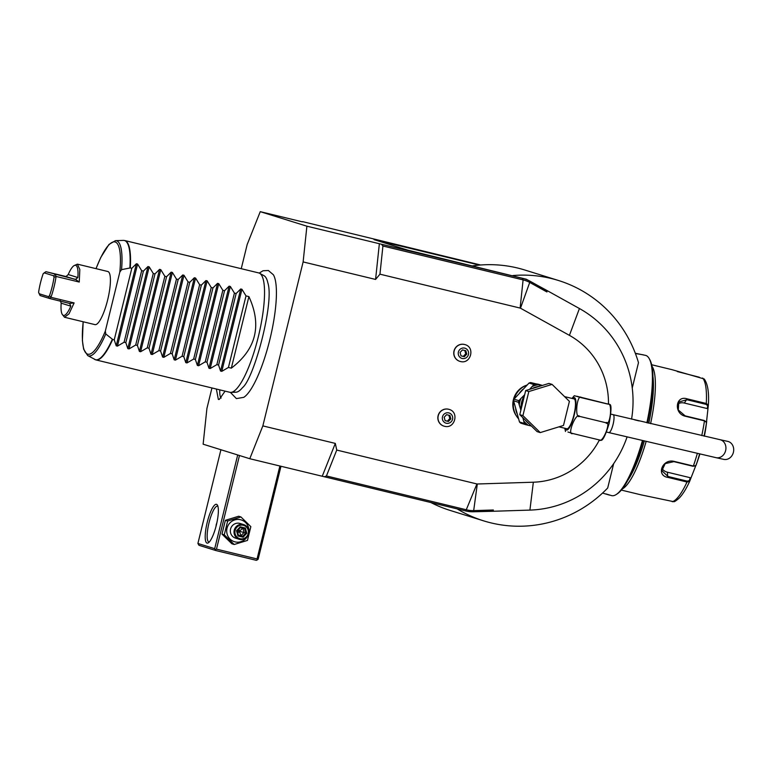 <?xml version="1.0" encoding="UTF-8"?>
<svg xmlns="http://www.w3.org/2000/svg" width="772" height="772" viewBox="0 0 772 772"><rect width="100%" height="100%" fill="white"/><g stroke="black" fill="none" stroke-linecap="round" stroke-linejoin="round"><path stroke-width="1.16" d="M247.465 540.419L250.842 526.649L240.941 516.96L227.653 521.042L224.276 534.813L234.177 544.501L247.465 540.419M279.889 466.008L257.057 558.957L216.478 549.143L239.474 455.519M257.057 558.957L257.423 559.816L258.157 559.198L280.979 466.269M470.679 511.72L467.089 511.257M482.693 511.479L493.366 509.993L493.038 511.267L473.525 511.768A30.706 29.818 -72.7 0 1 465.777 510.967L249.781 458.722L262.847 425.893L303.126 261.92L306.899 226.196L260.251 211.663L302.373 221.844M211.953 387.959L206.915 408.465L203.132 444.199L249.781 458.722M480.599 264.999L302.682 221.651M306.899 226.196L522.895 278.441A30.706 29.818 -72.7 0 1 524.699 278.933A30.706 29.818 -72.7 0 1 530.142 281.269L538.142 285.708L546.923 291.97L547.232 290.658L538.142 285.708M608.471 404.026A78.29 76.032 107.3 0 0 569.418 335.357L520.482 308.202A1.534 1.486 107.3 0 0 520.125 308.067L379.949 274.176L382.922 246.007L523.098 279.889L522.432 278.296L526.253 279.213L407.597 250.08L374.034 239.629L479.393 265.095A125.875 122.246 107.3 0 0 472.802 265.838M241.24 268.695L247.185 244.502L260.251 211.663M230.384 392.369L236.396 398.603L243.759 397.339A64.896 15.45 -76.4 0 0 270.036 338.831A64.896 15.45 -76.4 0 0 273.385 274.774L268.367 270.509L263.059 270.75L259.228 273.085M225.096 391.134L219.277 399.433L218.37 399.452L216.363 389.02M379.361 243.711L375.578 279.435L303.126 261.92M262.847 425.893L335.309 443.408L336.746 450.066L476.922 483.957A1.534 1.486 107.3 0 0 477.308 483.996L533.346 482.21A78.29 76.032 107.3 0 0 599.41 439.953M379.949 274.176L375.578 279.435M526.186 385.353A19.956 19.377 107.3 0 0 516.584 416.204M449.034 409.372A8.753 8.502 107.3 0 0 448.957 409.353A8.753 8.502 107.3 0 0 438.168 415.442A8.753 8.502 107.3 0 0 443.832 426.086M464.937 344.601A8.753 8.502 107.3 0 0 454.081 350.671A8.753 8.502 107.3 0 0 459.668 361.286A8.753 8.502 107.3 0 0 459.736 361.315M335.309 443.408L322.242 476.247M493.366 509.993L474.037 510.61A29.375 28.525 -72.7 0 1 466.616 509.848L326.44 475.957L324.346 476.787M326.44 475.957L336.746 450.066M493.038 511.267L529.91 510.099A107.453 104.355 107.3 0 0 627.067 436.981M631.573 419.119A107.453 104.355 107.3 0 0 579.425 308.53L547.232 290.658M520.125 308.067L523.098 279.889A29.375 28.525 -72.7 0 1 530.036 282.6L546.923 291.97M528.202 280.284L526.253 279.213M457.14 508.883A125.875 122.246 107.3 0 0 483.639 520.859A125.875 122.246 107.3 0 0 607.689 488.01L613.682 463.625M632.249 388.017L638.483 362.666A125.875 122.246 107.3 0 0 558.484 280.497A125.875 122.246 107.3 0 0 512.955 275.546M558.484 280.497L524.921 270.046A125.875 122.246 107.3 0 0 479.393 265.095M430.882 502.533A125.875 122.246 107.3 0 0 450.076 510.408L483.639 520.859M642.41 440.648A72.153 17.177 103.6 0 1 616.278 494.485A72.153 17.177 103.6 0 1 611.665 495.634L605.933 493.926M602.556 493.067L609.426 495.093M635.308 353.258L645.575 355.381A72.153 17.177 103.6 0 1 649.146 358.507A72.153 17.177 103.6 0 1 646.868 422.776M634.652 419.852L639.042 420.904M643.327 354.84L635.404 353.518M649.146 358.507L649.754 359.578A71.227 16.955 103.6 0 1 647.525 422.931M643.066 440.802A71.227 16.955 103.6 0 1 617.301 493.819L616.278 494.485M652.948 376.553A62.937 14.986 103.6 0 1 648.789 423.23M644.302 441.092A62.937 14.986 103.6 0 1 627.897 480.174M651.944 366.15A64.472 15.353 103.6 0 1 650.593 423.654M646.116 441.526A64.472 15.353 103.6 0 1 622.251 488.975M641.358 494.91L673.802 501.703C674.467 501.868 676.311 500.623 679.341 497.969C682.766 494.369 686.192 488.869 689.618 481.458L687.003 482.017L667.799 477.376C655.708 475.523 662.492 458.404 674.159 461.395L693.362 466.047L695.958 465.526L697.01 462.524L689.647 481.39L689.28 480.657L687.186 481.12L667.983 476.478L661.865 470.698L665.194 463.615L673.879 461.637L693.082 466.278L695.176 465.815M705.984 421.821L704.325 420.499L685.131 415.857L678.308 410.009L678.791 402.019L686.839 399.713L706.033 404.354L707.692 405.676L708.358 405.184L706.119 425.43L706.534 422.458L704.46 420.865L685.256 416.224C673.551 413.628 675.452 394.984 687.09 398.834L706.293 403.476L708.368 405.126C709.169 392.533 707.77 383.809 704.18 378.965L672.113 369.701L651.645 364.741M694.896 466.163L695.958 465.526A62.194 14.803 -76.4 0 0 699.586 453.994M704.045 436.112A62.194 14.803 -76.4 0 0 706.534 422.458L705.926 421.483M677.295 371.564L699.336 377.228M706.718 421.319L706.216 425.121A46.05 10.962 103.6 0 1 704.353 436.19M699.857 454.052A46.05 10.962 103.6 0 1 697.473 461.289L696.161 464.976M690.699 478.399L690.303 477.733L689.28 480.657M690.303 477.733L667.365 472.194A9.206 7.681 -8.1 0 1 661.98 468.353M677.797 404.017A9.206 7.816 -143.3 0 1 684.359 403.042L707.287 408.581L707.692 405.676M707.953 408.166L707.287 408.581M522.432 278.296L524.699 278.933M381.464 244.251L382.922 246.007M541.954 385.315L539.85 384.659A20.873 20.275 107.3 0 0 538.624 384.321A20.873 20.275 -72.7 0 0 536.144 383.887M518.62 418.878A20.873 20.275 -72.7 0 1 513.669 401.064M514.171 398.96A20.873 20.275 -72.7 0 1 527.266 384.938M564.573 396.625L574.03 398.902A15.353 3.657 103.6 0 1 573.924 414.921A15.353 3.657 103.6 0 1 566.812 428.75L558.938 426.848M572.004 398.42L574.281 395.708L581.586 397.744C577.109 392.475 574.272 419.292 579.618 416.388C576.192 411.447 566.397 436.083 572.795 433.517L567.951 432.011M576.742 396.239L610.131 404.576C611.54 405.647 611.202 411.939 609.127 423.461C605.875 434.153 603.279 439.779 601.349 440.349L598.889 439.828C602.305 444.759 612.109 420.113 605.702 422.689C610.179 427.987 613.016 401.141 607.67 404.055L581.586 397.744M572.795 433.517L598.889 439.828M579.618 416.388L605.702 422.689M733.4 452.324A9.206 7.874 102.4 0 1 723.789 459.379L716.02 457.671A9.206 7.874 102.4 0 0 725.622 450.616A9.206 7.874 102.4 0 0 719.967 439.673L727.745 441.381A9.206 7.874 102.4 0 1 733.4 452.324M537.1 431.616L519.768 414.66L525.684 390.564L548.931 383.414L552.077 384.398L569.408 401.353L563.492 425.449L540.246 432.59L537.1 431.616M540.246 432.59L522.914 415.635L519.768 414.66M522.914 415.635L528.83 391.539L525.684 390.564M528.83 391.539L552.077 384.398M522.818 417.642L524.371 423.481A23.642 22.957 107.3 0 0 525.539 424.619L520.646 423.104A23.642 22.957 -72.7 0 1 519.479 421.956L524.371 423.481M523.59 420.682A22.417 21.761 107.3 0 0 528.309 425.295L531.416 426.048M528.309 425.295L525.539 424.619M519.479 421.956L513.592 400.774L518.485 402.299L520.859 410.231M513.592 400.774A23.642 22.957 -72.7 0 1 513.988 399.153L529.042 383.037A23.642 22.957 -72.7 0 1 530.605 382.555L542.465 385.402M513.988 399.153L518.88 400.678L520.878 398.545A22.417 21.761 107.3 0 0 519.266 405.107M529.042 383.037L533.934 384.562L529.573 389.368M524.661 394.743L520.878 398.545M518.88 400.678A23.642 22.957 107.3 0 0 518.485 402.299M541.799 385.614L538.267 384.745A22.417 21.761 107.3 0 0 531.937 386.695M530.605 382.555L538.267 384.745M535.498 384.08A23.642 22.957 107.3 0 0 533.934 384.562M448.783 412.895A5.327 5.172 -72.7 0 1 452.537 419.283A5.327 5.172 -72.7 0 1 446.245 423.239A5.327 5.172 107.3 0 1 442.491 416.851A5.327 5.172 107.3 0 1 448.783 412.895M444.17 417.256L445.106 420.643L448.455 421.454L450.858 418.878L449.922 415.49L446.573 414.68L444.17 417.256M448.455 421.454L445.087 420.566M450.858 418.878L449.815 418.549L447.403 421.126M448.889 415.24L449.815 418.549M464.696 348.124A5.327 5.172 -72.7 0 1 468.45 354.512A5.327 5.172 -72.7 0 1 462.158 358.469A5.327 5.172 107.3 0 1 458.394 352.08A5.327 5.172 107.3 0 1 464.696 348.124M460.073 352.486L461.019 355.873L464.368 356.683L466.77 354.107L465.825 350.72L462.486 349.909L460.073 352.486M464.368 356.683L461 355.796M466.77 354.107L465.719 353.779L463.316 356.355M464.802 350.469L465.719 353.779M231.33 368.147C256.198 349.147 262.055 325.302 248.902 296.602L231.33 368.147L228.435 367.453L221.786 371.342L220.56 371.042L218.572 365.069L216.845 364.645L210.196 368.533L208.961 368.234L206.983 362.261L205.246 361.846L198.597 365.735L197.371 365.436L195.384 359.462L193.656 359.038L187.007 362.927L185.782 362.637L183.794 356.654L182.067 356.239L175.418 360.128L174.183 359.829L172.204 353.856L170.467 353.431L163.818 357.33L162.593 357.031L160.605 351.048L158.878 350.633L152.229 354.522L150.994 354.223L149.015 348.249L147.278 347.834L140.629 351.723L139.404 351.424L137.416 345.451L135.689 345.026L129.04 348.915L127.805 348.626L125.826 342.643L124.089 342.228L117.441 346.117L116.215 345.817L114.237 339.844L112.683 339.468A61.403 14.62 103.6 0 1 95.863 359.897L229.863 392.292A61.403 14.62 -76.4 0 0 230.828 392.388A61.403 14.62 -76.4 0 0 258.273 336.959A61.403 14.62 -76.4 0 0 259.624 273.278L264.053 275.729A60.052 14.292 103.6 0 1 267.855 282.87C274.533 302.798 253.853 378.936 242.533 387.612A60.052 14.292 103.6 0 1 235.894 392.224A60.052 14.292 103.6 0 1 234.736 392.07M259.624 273.278A61.403 14.62 -76.4 0 0 258.938 272.979A61.403 14.62 -76.4 0 0 258.716 272.921L124.717 240.526A61.403 14.62 103.6 0 1 124.929 240.584A61.403 14.62 103.6 0 1 130.265 267.923L131.809 268.289L136.374 263.754L137.599 264.053L141.672 270.673L124.089 342.228M248.902 296.602L246.007 295.898L241.945 289.278L240.719 288.979L236.145 293.514L234.418 293.099L230.355 286.47L229.12 286.171L224.555 290.716L222.828 290.291L218.756 283.671L217.53 283.372L212.966 287.908L211.229 287.493L207.166 280.863L205.931 280.574L201.367 285.109L199.639 284.694L195.567 278.065L194.341 277.766L189.777 282.301L188.04 281.886L183.977 275.266L182.742 274.967L178.178 279.503L176.45 279.088L172.388 272.458L171.152 272.159L166.588 276.704L164.851 276.279L160.788 269.66L159.563 269.36L154.989 273.896L153.261 273.481L149.199 266.851L147.963 266.552L143.399 271.097L141.672 270.673M131.809 268.289L114.237 339.844M112.683 339.468L105.764 333.958L105.339 331.043L119.834 272.043L121.561 269.65L130.265 267.923M77.383 264.149L79.825 269.505L79.255 282.05L75.521 279.387L77.856 277.544A25.785 6.137 -76.4 0 0 73.929 265.703L77.383 264.149L107.819 271.503A27.329 6.504 103.6 0 1 107.626 299.999A27.329 6.504 103.6 0 1 94.985 324.626L64.549 317.263L62.185 314.3A25.785 6.137 -76.4 0 0 70.821 306.166L61.181 303.164L60.226 300.52M79.255 282.05L56.066 276.444A27.329 6.504 -76.4 0 1 54.001 287.039A27.329 6.504 -76.4 0 1 50.942 297.317L49.514 295.705A25.785 6.137 -76.4 0 0 54.059 277.187L53.596 275.778L44.197 272.854L43.145 273.79A25.785 6.137 -76.4 0 0 38.6 292.308L40.086 295.541L49.611 298.503L50.942 297.317L74.122 302.923L69.026 313.818L64.549 317.263M53.596 275.778L55.468 274.658L56.066 276.444L54.059 277.187M74.122 302.923L69.615 303.444L49.611 298.503L48.472 296.651L49.514 295.705M39.073 293.717L48.472 296.651M61.181 303.164A25.785 6.137 -76.4 0 0 62.185 314.3M69.615 303.444L70.821 306.166M75.521 279.387L45.944 271.696L44.197 272.854M45.944 271.696L65.369 276.386L66.131 276.472L68.216 274.543A25.785 6.137 -76.4 0 1 73.929 265.703M143.399 271.097L125.826 342.643M153.261 273.481L135.689 345.026M154.989 273.896L137.416 345.451M164.851 276.279L147.278 347.834M166.588 276.704L149.015 348.249M176.45 279.088L158.878 350.633M178.178 279.503L160.605 351.048M188.04 281.886L170.467 353.431M189.777 282.301L172.204 353.856M199.639 284.694L182.067 356.239M201.367 285.109L183.794 356.654M211.229 287.493L193.656 359.038M212.966 287.908L195.384 359.462M222.828 290.291L205.246 361.846M224.555 290.716L206.983 362.261M234.418 293.099L216.845 364.645M236.145 293.514L218.572 365.069M246.007 295.898L228.435 367.453M219.779 389.85A21.491 5.114 -76.4 0 0 221.11 398.062M237.699 454.969L214.684 548.68L197.902 543.459L220.917 449.738M207.021 543.092A19.956 4.748 103.6 0 1 207.234 522.297A19.956 4.748 103.6 0 1 216.546 504.338A19.956 4.748 103.6 0 1 217.463 505.178A19.956 4.748 103.6 0 1 216.401 524.825A19.956 4.748 103.6 0 1 208.372 542.793A19.956 4.748 103.6 0 1 207.021 543.092M214.684 548.68L215.764 550.523L198.983 545.302L197.902 543.459M216.478 549.143L215.398 549.654M215.764 550.523L256.343 560.337L257.423 559.816M209.28 541.992A18.422 4.381 103.6 0 1 208.903 541.963A18.422 4.381 103.6 0 1 208.836 541.954A18.422 4.381 103.6 0 1 209 522.895A18.422 4.381 103.6 0 1 217.559 506.162A18.422 4.381 103.6 0 1 217.627 506.171A18.422 4.381 103.6 0 1 217.907 506.307M215.89 526.842L216.961 522.326M216.787 523.146A6.137 5.964 107.3 0 0 216.102 526.031M201.704 527.787L205.14 513.998M240.941 516.96L238.654 516.246L225.366 520.328L221.989 534.099L231.889 543.787L234.177 544.501M225.366 520.328L227.653 521.042M248.922 531.068A11.416 11.088 107.3 0 0 227.036 528.202A11.416 11.088 107.3 0 0 247.108 536.897M235.528 538.132L239.204 539.281A7.672 7.45 -72.7 0 0 239.648 539.406A7.672 7.45 107.3 0 0 248.671 533.934A7.672 7.45 107.3 0 0 243.769 524.622L240.092 523.484A7.672 7.45 107.3 0 0 230.625 528.82A7.672 7.45 107.3 0 0 235.981 538.258M221.989 534.099L224.276 534.813M243.769 524.622A7.672 7.45 107.3 0 0 243.315 524.497A7.672 7.45 -72.7 0 0 234.302 529.968A7.672 7.45 -72.7 0 0 239.204 539.281M240.015 538.711A6.909 6.707 -72.7 0 1 235.132 530.432A6.909 6.707 -72.7 0 1 243.305 525.298A6.909 6.707 107.3 0 1 248.179 533.577A6.909 6.707 107.3 0 1 240.015 538.711M242.881 528.251L244.058 532.458L240.97 535.749L242.688 536.279L243.103 537.206L237.959 535.961L238.403 535.247L242.688 536.279L245.766 532.989L244.56 528.656L240.295 527.623L237.197 530.914L236.521 530.76L237.197 530.914L236.521 530.76L237.959 535.961L238.403 535.247L237.197 530.924L238.423 535.276M243.103 537.206L246.799 533.249L245.351 528.048L240.208 526.803L240.275 527.614L237.216 530.924M240.208 526.803L240.275 527.614L240.208 526.803L236.521 530.76M245.351 528.048L244.56 528.656L240.275 527.614M246.799 533.249L239.388 531.3L240.97 535.749L238.384 535.121M237.824 533.134L239.388 531.3L237.322 530.808M238.876 529.138L239.388 531.3L242.852 528.116M476.922 483.957L465.777 510.967M477.308 483.996L473.525 511.768M533.346 482.21L529.91 510.099M569.418 335.357L579.425 308.53M520.482 308.202L530.142 281.269M706.033 404.354L706.293 403.476A64.472 15.353 -76.4 0 0 702.665 378.029M693.082 466.278L693.362 466.047A64.472 15.353 -76.4 0 0 697.319 453.473M701.767 435.601A64.472 15.353 -76.4 0 0 704.46 420.865L704.325 420.499M672.277 501.752A64.472 15.353 -76.4 0 0 687.003 482.017L687.186 481.12M667.799 477.376L667.365 472.194M687.09 398.834L684.359 403.042M572.525 398.545A16.666 3.966 103.6 0 1 574.223 415.008A16.666 3.966 103.6 0 1 565.316 428.383M610.758 414.101L613.161 414.68A9.206 2.191 103.6 0 1 613.103 424.291A9.206 2.191 103.6 0 1 608.838 432.59L716.02 457.671M525.336 420.103A20.873 20.275 107.3 0 0 529.264 423.953M524.41 395.747A20.873 20.275 107.3 0 0 521.1 409.257M539.647 386.27A20.873 20.275 107.3 0 0 532.149 388.577M515.686 408.986A20.873 20.275 107.3 0 0 516.188 411.264A20.873 20.275 107.3 0 0 516.873 413.319M522.856 389.368A20.873 20.275 107.3 0 0 521.168 390.989A20.873 20.275 107.3 0 0 519.585 392.9M448.957 409.353L449.101 409.401A8.753 8.502 -72.7 0 0 448.59 409.257A8.753 8.502 107.3 0 0 438.313 415.49A8.753 8.502 107.3 0 0 444.411 426.25L443.755 426.067M464.869 344.582L465.014 344.621A8.753 8.502 -72.7 0 0 464.493 344.486A8.753 8.502 107.3 0 0 454.216 350.72A8.753 8.502 107.3 0 0 460.324 361.479M105.764 333.958A59.241 14.099 103.6 0 1 87.69 355.564L95.863 359.897A61.403 14.62 103.6 0 1 95.641 359.839M117.441 346.117L137.599 264.053M116.215 345.817L136.374 263.754M129.87 267.913A61.355 14.61 -76.4 0 0 123.366 240.391L124.717 240.526M94.599 359.395A61.355 14.61 -76.4 0 0 112.336 339.294M95.989 268.646L100.775 257.452L108.987 244.435L115.462 240.652A59.241 14.099 103.6 0 1 121.561 269.65M119.834 272.043A57.755 13.751 -76.4 0 0 114.661 241.868A57.755 13.751 -76.4 0 0 96.046 268.656M83.202 321.779A57.755 13.751 -76.4 0 0 105.339 331.043M74.894 279.348L65.369 276.386M77.856 277.544L68.216 274.543M127.805 348.626L147.963 266.552M129.04 348.915L149.199 266.851M139.404 351.424L159.563 269.36M140.629 351.723L160.788 269.66M150.994 354.223L171.152 272.159M152.229 354.522L172.388 272.458M162.593 357.031L182.742 274.967M163.818 357.33L183.977 275.266M174.183 359.829L194.341 277.766M175.418 360.128L195.567 278.065M185.782 362.637L205.931 280.574M187.007 362.927L207.166 280.863M197.371 365.436L217.53 283.372M198.597 365.735L218.756 283.671M208.961 368.234L229.12 286.171M210.196 368.533L230.355 286.47M220.56 371.042L240.719 288.979M221.786 371.342L241.945 289.278M641.628 494.987L621.344 490.085M565.49 431.49L564.786 428.257M606.435 432.011L608.838 432.59M613.161 414.68L719.967 439.673M449.101 409.401C459.562 412.113 454.795 429.3 444.431 426.25M459.668 361.286L460.344 361.479C470.708 364.529 475.475 347.332 465.014 344.621M235.894 392.224L230.828 392.388M115.462 240.652L123.366 240.391M87.69 355.564L83.637 349.166L82.382 340.5L83.154 321.76"/></g></svg>
